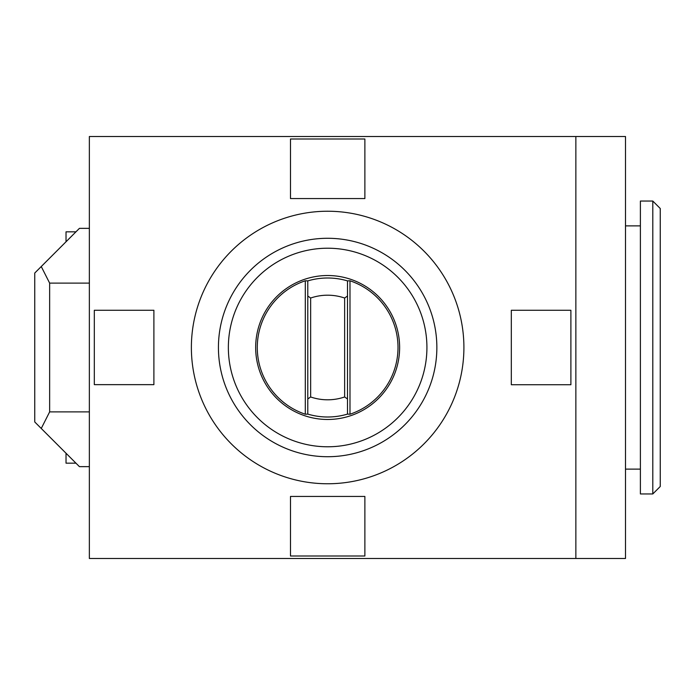 <?xml version="1.0" encoding="UTF-8"?>
<svg xmlns="http://www.w3.org/2000/svg" width="695" height="695" viewBox="0 0 695 695"><rect width="100%" height="100%" fill="white"/><g stroke="black" fill="none" stroke-linecap="round" stroke-linejoin="round"><path stroke-width="1.04" d="M89.36 411.883L49.64 411.883L41.257 428.467L34.75 421.961L34.75 273.039L79.43 228.36L89.36 228.36M41.257 428.467L79.43 466.64L89.36 466.64M49.64 411.883L49.64 283.117L89.36 283.117M49.64 283.117L41.257 266.533M89.36 558.485L89.36 136.515L625.5 136.515L625.5 558.485L89.36 558.485M66.025 453.236L66.025 463.165L75.955 463.165M75.955 231.835L66.025 231.835L66.025 241.764M640.39 347.5L640.39 201.055L652.805 201.055L652.805 493.945L640.39 493.945L640.39 347.5M652.805 493.945L660.25 486.5L660.25 208.5L652.805 201.055M290.493 496.43L364.875 496.43L364.875 556L290.493 556L290.493 496.43M94.32 384.648L153.89 384.648L153.89 310.265L94.32 310.265L94.32 384.648M290.493 139L290.493 198.57L364.875 198.57L364.875 139L290.493 139M511.32 384.735L570.89 384.735L570.89 310.265L511.32 310.265L511.32 384.735M344.633 396.967A52.307 52.307 0 0 1 310.648 396.967L307.789 398.973L307.789 414.107A69.5 69.5 0 0 0 347.5 414.107L349.985 414.22A70.36 70.36 0 0 0 349.985 280.78L347.5 280.893L347.5 296.027L347.5 280.893A69.5 69.5 0 0 0 307.789 280.893L305.305 280.78A70.36 70.36 0 0 0 305.305 414.22L307.789 414.107L307.789 280.893L307.789 296.027L310.648 298.033A52.307 52.307 0 0 1 344.633 298.033L347.5 296.027L347.5 414.107L347.5 398.973L344.633 396.967L344.633 298.033M310.648 396.967L310.648 298.033M228.36 347.5A99.289 99.289 0 0 1 377.289 261.52A99.289 99.289 0 0 1 377.289 433.48A99.289 99.289 0 0 1 228.36 347.5M255.664 347.5A71.985 71.985 0 0 1 363.633 285.159A71.985 71.985 0 0 1 363.633 409.841A71.985 71.985 0 0 1 255.664 347.5M191.377 347.5A136.272 136.272 0 0 1 395.776 229.489A136.272 136.272 0 0 1 395.776 465.511A136.272 136.272 0 0 1 191.377 347.5M575.86 558.485L575.86 136.515M307.581 280.962A69.5 69.5 0 0 1 347.709 280.962M347.709 414.038A69.5 69.5 0 0 1 307.581 414.038M349.985 414.22L349.985 280.78M305.305 414.22L305.305 280.78M218.43 347.5A109.211 109.211 0 0 1 382.25 252.919A109.211 109.211 0 0 1 382.25 442.081A109.211 109.211 0 0 1 218.43 347.5M625.5 469.125L640.39 469.125M625.5 225.875L640.39 225.875"/></g></svg>
